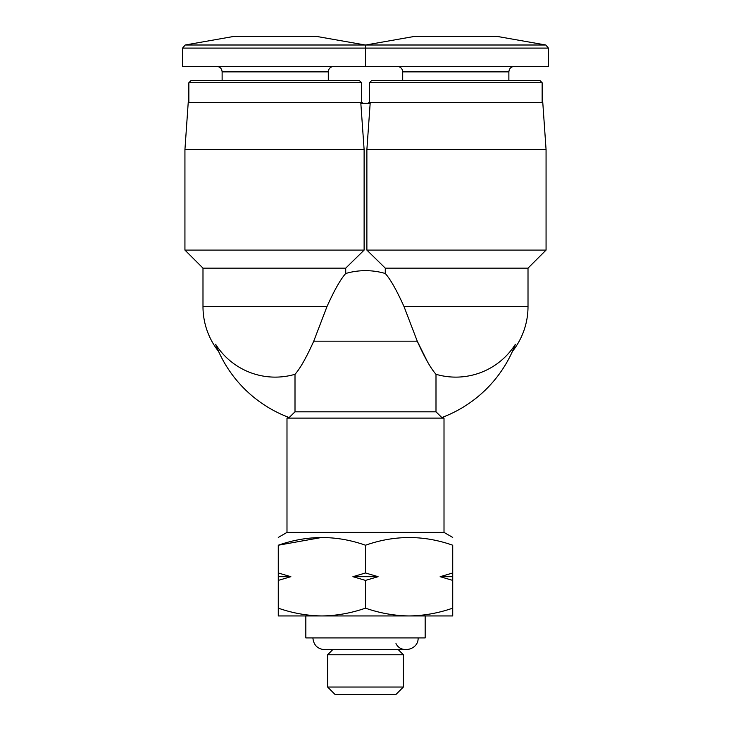 <?xml version="1.0" encoding="UTF-8"?>
<svg xmlns="http://www.w3.org/2000/svg" width="731" height="731" viewBox="0 0 731 731"><rect width="100%" height="100%" fill="white"/><g stroke="black" fill="none" stroke-linecap="round" stroke-linejoin="round"><path stroke-width="1.1" d="M452.727 572.976L440.144 576.686L452.727 580.396L452.727 545.225C452.727 535.01 452.727 535.01 452.727 545.225C423.742 535.001 394.667 535.001 365.5 545.225C336.516 535.001 307.449 535.001 278.273 545.225L321.887 537.431M443.004 417.099L444.009 418.105L444.009 532.406L452.727 537.431M444.009 532.406L286.991 532.406L278.273 537.431M278.273 545.225C278.273 535.01 278.273 535.01 278.273 545.225L278.273 608.155C292.519 613.126 307.057 615.721 321.887 615.941C336.708 615.721 351.245 613.117 365.5 608.155C379.745 613.126 394.274 615.721 409.113 615.941C423.934 615.721 438.472 613.117 452.727 608.155L452.727 615.941L278.273 615.941L278.273 608.155M295.004 374.29L295.004 411.818L289.375 417.319L288.562 417.319A125.613 125.613 0 0 1 215.645 344.319C219.446 353.649 219.446 353.649 215.645 344.319A70.496 70.496 0 0 0 295.004 374.29C300.167 368.525 306.417 357.486 313.745 341.167L326.967 306.618C334.295 290.298 340.545 279.26 345.717 273.495L345.717 268.149L364.12 250.093L364.12 149.599L360.831 103.281L370.169 103.281L366.88 149.599L366.88 250.093L385.283 268.149L385.283 273.495A70.496 70.496 0 0 0 345.717 273.495M427.379 361.589L417.255 341.167C424.601 357.514 430.851 368.552 435.996 374.29A70.496 70.496 0 0 0 515.355 344.319A125.613 125.613 0 0 1 442.438 417.319L441.625 417.319L435.996 411.818L295.004 411.818M313.745 341.167L417.255 341.167L404.033 306.618C396.659 290.244 390.409 279.205 385.283 273.495M435.996 374.29L435.996 411.818M444.009 418.105L286.991 418.105L286.991 532.406M365.5 48.1L365.5 66.384L182.576 66.384L182.576 48.1L185.171 45.002L545.829 45.002L548.424 48.1L365.5 48.1L365.5 45.057L365.5 48.1L182.576 48.1M326.967 306.618L202.99 306.618L202.99 268.149L345.717 268.149M202.99 268.149L184.934 250.093L364.12 250.093M184.934 250.093L184.934 149.599L364.12 149.599M184.934 149.599L188.223 102.495L362.21 102.495L362.265 103.281M188.854 102.495L188.854 82.731L361.571 82.731L361.571 102.495M188.854 82.731L191.074 80.511L359.35 80.511L361.571 82.731M222.123 80.511L222.123 71.876L328.301 71.876C328.594 68.568 330.43 66.74 333.802 66.384M216.632 66.384C219.967 66.713 221.804 68.54 222.123 71.876M548.424 48.1L548.424 66.384L365.5 66.384M185.171 45.002L233.116 36.55L317.309 36.55L365.262 45.002M368.735 103.281L368.789 102.495L542.777 102.495L546.066 149.599L546.066 250.093L366.88 250.093M546.066 149.599L366.88 149.599M546.066 250.093L528.01 268.149L385.283 268.149M365.738 45.002L413.691 36.55L497.884 36.55L545.829 45.002M508.877 80.511L508.877 71.876C509.196 68.54 511.033 66.713 514.368 66.384M369.429 82.731L542.146 82.731L539.926 80.511L371.65 80.511L369.429 82.731L369.429 102.495M542.146 82.731L542.146 102.495M365.5 545.225L365.5 572.976L352.918 576.686L365.5 580.396L365.5 608.155M278.273 580.396L290.856 576.686L278.273 572.976M365.5 580.396L378.082 576.686L365.5 572.976M452.727 580.396L452.727 608.155M395.974 694.45L335.026 694.45L327.616 687.03L403.384 687.03L395.974 694.45M312.895 637.925C313.599 645.08 317.519 649 324.674 649.704L406.326 649.704L398.322 649.704L403.384 654.766L403.384 687.03M403.384 654.766L327.616 654.766L327.616 687.03M418.105 637.925C418.781 649.695 400.981 654.208 395.974 643.536M425.168 615.941L425.168 637.925L305.832 637.925L305.832 615.941M440.144 576.686L452.727 576.686M352.918 576.686L378.082 576.686M278.273 576.686L290.856 576.686M512.394 351.474A72.232 72.232 0 0 0 528.01 306.618L404.033 306.618M508.877 71.876L402.699 71.876C402.406 68.568 400.57 66.74 397.198 66.384M202.99 306.618A72.232 72.232 0 0 0 218.606 351.474M287.996 417.099L286.991 418.105M328.301 80.511L328.301 71.876M528.01 268.149L528.01 306.618M402.699 71.876L402.699 80.511M324.674 649.704L332.678 649.704L327.616 654.766"/></g></svg>
